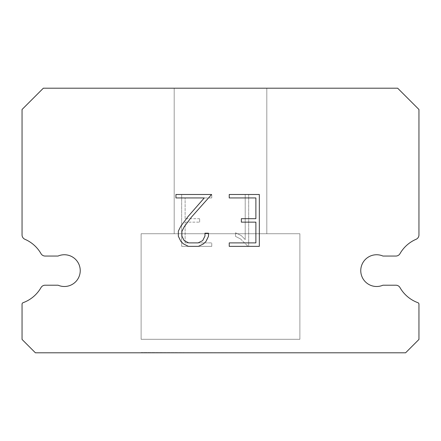 <?xml version="1.0" encoding="UTF-8"?>
<svg xmlns="http://www.w3.org/2000/svg" width="441" height="441" viewBox="0 0 441 441"><rect width="100%" height="100%" fill="white"/><g stroke="black" fill="none" stroke-linecap="round" stroke-linejoin="round"><path stroke-width="0.33" stroke-dasharray="2.21 1.65" d="M370.341 256.05A15.876 15.876 0 0 1 382.937 256.05L395.858 256.05A4.763 4.763 0 0 0 399.993 253.658A34.133 34.133 0 0 1 416.084 239.287A4.763 4.763 0 0 0 418.95 235.169L418.95 109.489L397.661 88.2L43.339 88.2L22.05 109.489L22.05 235.169A4.763 4.763 0 0 0 24.917 239.287A34.133 34.133 0 0 1 41.007 253.658A4.763 4.763 0 0 0 45.142 256.05L58.063 256.05A15.876 15.876 0 0 1 78.933 264.33A15.876 15.876 0 0 1 58.063 285.2L45.142 285.2A4.763 4.763 0 0 0 41.007 287.593A34.133 34.133 0 0 1 23.092 302.691A1.588 1.588 0 0 0 22.05 304.18L22.05 339.449L35.401 352.8L405.599 352.8L418.95 339.449L418.95 304.18A1.588 1.588 0 0 0 417.908 302.691A34.133 34.133 0 0 1 399.993 287.593A4.763 4.763 0 0 0 395.858 285.2L382.937 285.2A15.876 15.876 0 0 1 362.067 276.92A15.876 15.876 0 0 1 370.341 256.05M266.805 88.2L174.195 88.2L174.195 233.73L266.805 233.73L174.195 233.73L266.805 233.73L266.805 88.2L174.195 88.2L174.195 233.73L266.805 233.73L174.195 233.73L266.805 233.73L266.805 88.2L174.195 88.2L174.195 233.73L266.805 233.73L174.195 233.73L266.805 233.73L266.805 88.2L174.195 88.2L174.195 233.73L266.805 233.73L174.195 233.73L266.805 233.73L266.805 88.2L174.195 88.2L174.195 233.73L266.805 233.73L174.195 233.73L266.805 233.73L266.805 88.2L174.195 88.2L174.195 233.73L266.805 233.73L174.195 233.73L266.805 233.73L266.805 88.2L174.195 88.2L174.195 233.73L266.805 233.73L174.195 233.73L266.805 233.73L266.805 88.2L174.195 88.2L174.195 233.73L266.805 233.73L174.195 233.73L266.805 233.73L266.805 88.2L174.195 88.2L174.195 233.73L266.805 233.73L174.195 233.73L266.805 233.73L266.805 88.2L174.195 88.2L174.195 233.73L266.805 233.73L174.195 233.73L266.805 233.73L266.805 88.2L174.195 88.2L174.195 233.73L266.805 233.73L174.195 233.73L266.805 233.73L266.805 88.2L174.195 88.2L174.195 233.73L266.805 233.73L174.195 233.73L266.805 233.73L266.805 88.2L174.195 88.2L174.195 233.73L266.805 233.73L174.195 233.73L266.805 233.73L266.805 88.2L174.195 88.2L174.195 233.73L266.805 233.73L174.195 233.73L266.805 233.73L266.805 88.2L174.195 88.2L174.195 233.73L266.805 233.73L266.805 88.2L174.195 88.2L174.195 233.73L266.805 233.73L266.805 88.2L174.195 88.2L174.195 233.73L266.805 233.73L266.805 88.2L174.195 88.2L174.195 233.73L266.805 233.73L266.805 88.2L174.195 88.2L174.195 233.73L266.805 233.73L266.805 88.2L174.195 88.2L174.195 233.73L266.805 233.73L266.805 88.2L174.195 88.2L174.195 233.73L266.805 233.73L266.805 88.2L174.195 88.2L174.195 233.73L266.805 233.73L266.805 88.2L174.195 88.2L174.195 233.73L266.805 233.73L266.805 88.2L174.195 88.2L174.195 233.73L266.805 233.73L266.805 88.2L174.195 88.2L174.195 233.73L266.805 233.73L266.805 88.2L174.195 88.2L174.195 233.73L266.805 233.73L266.805 88.2L174.195 88.2L174.195 233.73L266.805 233.73L266.805 88.2L174.195 88.2L174.195 233.73L266.805 233.73L266.805 88.2L174.195 88.2L266.805 88.2M141.12 352.535L299.88 352.8L141.12 352.535M299.88 233.73L141.12 233.73L141.12 339.305L299.88 339.305L141.12 339.305L299.88 339.305L299.88 233.73L141.12 233.73L141.12 339.305L299.88 339.305L141.12 339.305L299.88 339.305L299.88 233.73L141.12 233.73L141.12 339.305L299.88 339.305L141.12 339.305L299.88 339.305L299.88 233.73L141.12 233.73L141.12 339.305L299.88 339.305L141.12 339.305L299.88 339.305L299.88 233.73L141.12 233.73L141.12 339.305L299.88 339.305L141.12 339.305L299.88 339.305L299.88 233.73L141.12 233.73L141.12 339.305L299.88 339.305L141.12 339.305L299.88 339.305L299.88 233.73L141.12 233.73L141.12 339.305L299.88 339.305L141.12 339.305L299.88 339.305L299.88 233.73L141.12 233.73L141.12 339.305L299.88 339.305L141.12 339.305L299.88 339.305L299.88 233.73L141.12 233.73L141.12 339.305L299.88 339.305L141.12 339.305L299.88 339.305L299.88 233.73L141.12 233.73L141.12 339.305L299.88 339.305L141.12 339.305L299.88 339.305L299.88 233.73L141.12 233.73L141.12 339.305L299.88 339.305L141.12 339.305L299.88 339.305L299.88 233.73L141.12 233.73L141.12 339.305L299.88 339.305L141.12 339.305L299.88 339.305L299.88 233.73L141.12 233.73L141.12 339.305L299.88 339.305L141.12 339.305L299.88 339.305L299.88 233.73L141.12 233.73L141.12 339.305L299.88 339.305L141.12 339.305L299.88 339.305L299.88 233.73L141.12 233.73L141.12 339.305L299.88 339.305L299.88 233.73L141.12 233.73L141.12 339.305L299.88 339.305L299.88 233.73L141.12 233.73L141.12 339.305L299.88 339.305L299.88 233.73L141.12 233.73L141.12 339.305L299.88 339.305L299.88 233.73L141.12 233.73L141.12 339.305L299.88 339.305L299.88 233.73L141.12 233.73L141.12 339.305L299.88 339.305L299.88 233.73L141.12 233.73L141.12 339.305L299.88 339.305L299.88 233.73L141.12 233.73L141.12 339.305L299.88 339.305L299.88 233.73L141.12 233.73L141.12 339.305L299.88 339.305L299.88 233.73L141.12 233.73L141.12 339.305L299.88 339.305L299.88 233.73L141.12 233.73L141.12 339.305L299.88 339.305L299.88 233.73L141.12 233.73L141.12 339.305L299.88 339.305L299.88 233.73L141.12 233.73L141.12 339.305L299.88 339.305L299.88 233.73L141.12 233.73L141.12 339.305L299.88 339.305L299.88 233.73L141.12 233.73L299.88 233.73M255.879 222.148L255.879 242.892L229.237 242.892L229.237 246.354L259.336 246.354L259.336 194.492L229.237 194.492L229.237 197.948L255.879 197.948L255.879 218.692L241.359 218.692L241.359 222.148L255.879 222.148M208.488 236.31L208.488 233.201L204.977 233.201L204.977 236.04L202.684 240.593L198.125 242.892L188.737 242.892L184.145 240.604L181.885 236.04L181.885 231.486L184.217 226.757L191.405 217.17L211.597 194.492L175.942 194.492L175.942 197.948L204.271 197.948L188.164 216.41L180.838 226.161L178.34 231.123L178.34 236.255L180.838 241.321L183.406 243.851L188.434 246.354L198.395 246.354L203.461 243.89L206.024 241.376L208.488 236.31M185.121 242.892L185.121 222.148L185.121 242.892L211.763 242.892L185.121 242.892M185.121 222.148L199.641 222.148L185.121 222.148M199.641 222.148L199.641 218.692L199.641 222.148M199.641 218.692L185.121 218.692L199.641 218.692M185.121 218.692L185.121 197.948L185.121 218.692M185.121 197.948L211.763 197.948L185.121 197.948M211.763 197.948L211.763 194.492L211.763 197.948M211.763 246.354L211.763 242.892L211.763 246.354L181.664 246.354L211.763 246.354M181.664 194.492L181.664 246.354L181.664 194.492L211.763 194.492L181.664 194.492M235.522 232.765L235.522 236.404L235.522 232.765L241.266 235.593L235.522 232.765M235.522 236.404L240.588 238.967L235.522 236.404M240.588 238.967L247.941 246.282L240.588 238.967M247.941 246.282L248.669 246.282L247.941 246.282M248.669 246.282L248.669 194.42L248.669 246.282M245.213 239.579L241.266 235.593L245.213 239.579L245.213 194.42L245.213 239.579M248.669 194.42L245.213 194.42L248.669 194.42M299.88 352.8L141.12 352.8L299.88 352.8"/><path stroke-width="0.66" d="M370.341 256.05A15.876 15.876 0 0 1 382.937 256.05L395.858 256.05A4.763 4.763 0 0 0 399.993 253.658A34.133 34.133 0 0 1 416.084 239.287A4.763 4.763 0 0 0 418.95 235.169L418.95 109.489L397.661 88.2L43.339 88.2L22.05 109.489L22.05 235.169A4.763 4.763 0 0 0 24.917 239.287A34.133 34.133 0 0 1 41.007 253.658A4.763 4.763 0 0 0 45.142 256.05L58.063 256.05A15.876 15.876 0 0 1 78.933 264.33A15.876 15.876 0 0 1 58.063 285.2L45.142 285.2A4.763 4.763 0 0 0 41.007 287.593A34.133 34.133 0 0 1 23.092 302.691A1.588 1.588 0 0 0 22.05 304.18L22.05 339.449L35.401 352.8L405.599 352.8L418.95 339.449L418.95 304.18A1.588 1.588 0 0 0 417.908 302.691A34.133 34.133 0 0 1 399.993 287.593A4.763 4.763 0 0 0 395.858 285.2L382.937 285.2A15.876 15.876 0 0 1 362.067 276.92A15.876 15.876 0 0 1 370.341 256.05M255.879 242.892L255.879 222.148L241.359 222.148L241.359 218.692L255.879 218.692L255.879 197.948L229.237 197.948L229.237 194.492L259.336 194.492L259.336 246.354L229.237 246.354L229.237 242.892L255.879 242.892M208.488 233.201L208.488 236.31L206.024 241.376L203.461 243.89L198.395 246.354L188.434 246.354L183.406 243.851L180.838 241.321L178.34 236.255L178.34 231.123L180.838 226.161L188.164 216.41L204.271 197.948L175.942 197.948L175.942 194.492L211.597 194.492L191.405 217.17L184.217 226.757L181.885 231.486L181.885 236.04L184.145 240.604L188.737 242.892L198.125 242.892L202.684 240.593L204.977 236.04L204.977 233.201L208.488 233.201"/></g></svg>
